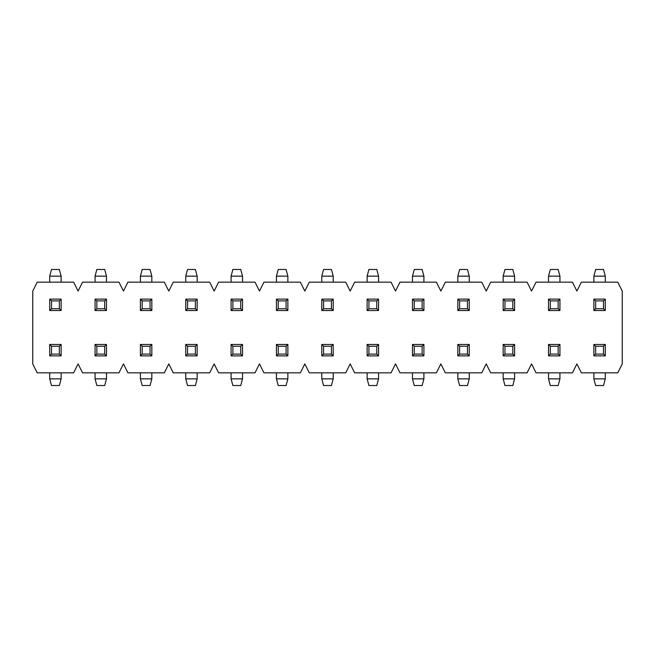 <?xml version="1.0" encoding="UTF-8"?>
<svg xmlns="http://www.w3.org/2000/svg" width="655" height="655" viewBox="0 0 655 655"><rect width="100%" height="100%" fill="white"/><g stroke="black" fill="none" stroke-linecap="round" stroke-linejoin="round"><path stroke-width="0.98" d="M49.706 282.158L49.706 276.14L61.136 276.14L59.351 269.475L51.499 269.475L49.706 276.14M61.136 282.158L61.136 276.14M185.75 378.86L187.535 385.525L195.386 385.525L197.171 378.86L185.75 378.86L185.75 372.842M197.171 372.842L197.171 378.86M185.75 282.158L185.75 276.14L197.171 276.14L195.386 269.475L187.535 269.475L185.75 276.14M197.171 282.158L197.171 276.14M140.399 378.86L142.184 385.525L150.044 385.525L151.829 378.86L140.399 378.86L140.399 372.842M151.829 372.842L151.829 378.86M140.399 282.158L140.399 276.14L151.829 276.14L150.044 269.475L142.184 269.475L140.399 276.14M151.829 282.158L151.829 276.14M73.63 282.158L37.212 282.158L32.75 291.082L32.75 363.918L37.212 372.842L73.63 372.842L78.092 363.918L82.563 372.842L118.981 372.842L123.443 363.918L127.905 372.842L164.323 372.842L168.785 363.918L173.256 372.842L209.674 372.842L214.136 363.918L218.598 372.842L255.016 372.842L259.478 363.918L263.94 372.842L300.367 372.842L304.829 363.918L309.291 372.842L345.709 372.842L350.171 363.918L354.633 372.842L391.06 372.842L395.522 363.918L399.984 372.842L436.402 372.842L440.864 363.918L445.326 372.842L481.744 372.842L486.215 363.918L490.677 372.842L527.095 372.842L531.557 363.918L536.019 372.842L572.437 372.842L576.908 363.918L581.37 372.842L617.788 372.842L622.25 363.918L622.25 291.082L617.788 282.158L581.37 282.158L576.908 291.082L572.437 282.158L536.019 282.158L531.557 291.082L527.095 282.158L490.677 282.158L486.215 291.082L481.744 282.158L445.326 282.158L440.864 291.082L436.402 282.158L399.984 282.158L395.522 291.082L391.06 282.158L354.633 282.158L350.171 291.082L345.709 282.158L309.291 282.158L304.829 291.082L300.367 282.158L263.94 282.158L259.478 291.082L255.016 282.158L218.598 282.158L214.136 291.082L209.674 282.158L173.256 282.158L168.785 291.082L164.323 282.158L127.905 282.158L123.443 291.082L118.981 282.158L82.563 282.158L78.092 291.082L73.63 282.158M106.478 276.14L104.694 269.475L96.842 269.475L95.057 276.14L106.478 276.14L106.478 282.158M95.057 282.158L95.057 276.14M61.136 378.86L59.351 385.525L51.499 385.525L49.706 378.86L61.136 378.86L61.136 372.842M49.706 372.842L49.706 378.86M106.478 378.86L104.694 385.525L96.842 385.525L95.057 378.86L106.478 378.86L106.478 372.842M95.057 372.842L95.057 378.86M96.842 354.101L96.842 346.249L104.694 346.249L104.694 354.101L96.842 354.101L95.057 355.886L106.478 355.886L104.694 354.101M96.842 346.249L95.057 344.456L95.057 355.886M106.478 355.886L106.478 344.456L104.694 346.249M106.478 344.456L95.057 344.456M51.499 354.101L51.499 346.249L59.351 346.249L59.351 354.101L51.499 354.101L49.706 355.886L61.136 355.886L59.351 354.101M51.499 346.249L49.706 344.456L49.706 355.886M61.136 355.886L61.136 344.456L59.351 346.249M61.136 344.456L49.706 344.456M106.478 310.544L95.057 310.544L95.057 299.114L106.478 299.114L106.478 310.544L104.694 308.751L104.694 300.899L96.842 300.899L96.842 308.751L104.694 308.751M106.478 299.114L104.694 300.899M96.842 300.899L95.057 299.114M96.842 308.751L95.057 310.544M142.184 300.899L142.184 308.751L150.044 308.751L150.044 300.899L142.184 300.899L140.399 299.114L151.829 299.114L150.044 300.899M151.829 299.114L151.829 310.544L150.044 308.751M142.184 308.751L140.399 310.544L140.399 299.114M151.829 310.544L140.399 310.544M142.184 354.101L142.184 346.249L150.044 346.249L150.044 354.101L142.184 354.101L140.399 355.886L151.829 355.886L150.044 354.101M151.829 355.886L151.829 344.456L150.044 346.249M142.184 346.249L140.399 344.456L140.399 355.886M151.829 344.456L140.399 344.456M187.535 300.899L187.535 308.751L195.386 308.751L195.386 300.899L187.535 300.899L185.75 299.114L197.171 299.114L195.386 300.899M197.171 299.114L197.171 310.544L195.386 308.751M187.535 308.751L185.75 310.544L185.75 299.114M197.171 310.544L185.75 310.544M187.535 354.101L187.535 346.249L195.386 346.249L195.386 354.101L187.535 354.101L185.75 355.886L197.171 355.886L195.386 354.101M197.171 355.886L197.171 344.456L195.386 346.249M187.535 346.249L185.75 344.456L185.75 355.886M197.171 344.456L185.75 344.456M51.499 300.899L51.499 308.751L59.351 308.751L59.351 300.899L51.499 300.899L49.706 299.114L61.136 299.114L59.351 300.899M61.136 299.114L61.136 310.544L59.351 308.751M51.499 308.751L49.706 310.544L49.706 299.114M61.136 310.544L49.706 310.544M593.864 282.158L593.864 276.14L605.294 276.14L603.501 269.475L595.649 269.475L593.864 276.14M605.294 282.158L605.294 276.14M605.294 378.86L603.501 385.525L595.649 385.525L593.864 378.86L605.294 378.86L605.294 372.842M593.864 372.842L593.864 378.86M595.649 354.101L595.649 346.249L603.501 346.249L603.501 354.101L595.649 354.101L593.864 355.886L605.294 355.886L603.501 354.101M595.649 346.249L593.864 344.456L593.864 355.886M605.294 355.886L605.294 344.456L603.501 346.249M605.294 344.456L593.864 344.456M595.649 300.899L595.649 308.751L603.501 308.751L603.501 300.899L595.649 300.899L593.864 299.114L605.294 299.114L603.501 300.899M605.294 299.114L605.294 310.544L603.501 308.751M595.649 308.751L593.864 310.544L593.864 299.114M605.294 310.544L593.864 310.544M412.478 282.158L412.478 276.14L423.908 276.14L422.123 269.475L414.263 269.475L412.478 276.14M423.908 282.158L423.908 276.14M548.522 378.86L550.306 385.525L558.158 385.525L559.943 378.86L548.522 378.86L548.522 372.842M559.943 372.842L559.943 378.86M548.522 282.158L548.522 276.14L559.943 276.14L558.158 269.475L550.306 269.475L548.522 276.14M559.943 282.158L559.943 276.14M503.171 378.86L504.956 385.525L512.816 385.525L514.601 378.86L503.171 378.86L503.171 372.842M514.601 372.842L514.601 378.86M503.171 282.158L503.171 276.14L514.601 276.14L512.816 269.475L504.956 269.475L503.171 276.14M514.601 282.158L514.601 276.14M469.25 276.14L467.465 269.475L459.613 269.475L457.829 276.14L469.25 276.14L469.25 282.158M457.829 282.158L457.829 276.14M423.908 378.86L422.123 385.525L414.263 385.525L412.478 378.86L423.908 378.86L423.908 372.842M412.478 372.842L412.478 378.86M469.25 378.86L467.465 385.525L459.613 385.525L457.829 378.86L469.25 378.86L469.25 372.842M457.829 372.842L457.829 378.86M459.613 354.101L459.613 346.249L467.465 346.249L467.465 354.101L459.613 354.101L457.829 355.886L469.25 355.886L467.465 354.101M459.613 346.249L457.829 344.456L457.829 355.886M469.25 355.886L469.25 344.456L467.465 346.249M469.25 344.456L457.829 344.456M414.263 354.101L414.263 346.249L422.123 346.249L422.123 354.101L414.263 354.101L412.478 355.886L423.908 355.886L422.123 354.101M414.263 346.249L412.478 344.456L412.478 355.886M423.908 355.886L423.908 344.456L422.123 346.249M423.908 344.456L412.478 344.456M469.25 310.544L457.829 310.544L457.829 299.114L469.25 299.114L469.25 310.544L467.465 308.751L467.465 300.899L459.613 300.899L459.613 308.751L467.465 308.751M469.25 299.114L467.465 300.899M459.613 300.899L457.829 299.114M459.613 308.751L457.829 310.544M504.956 300.899L504.956 308.751L512.816 308.751L512.816 300.899L504.956 300.899L503.171 299.114L514.601 299.114L512.816 300.899M514.601 299.114L514.601 310.544L512.816 308.751M504.956 308.751L503.171 310.544L503.171 299.114M514.601 310.544L503.171 310.544M504.956 354.101L504.956 346.249L512.816 346.249L512.816 354.101L504.956 354.101L503.171 355.886L514.601 355.886L512.816 354.101M514.601 355.886L514.601 344.456L512.816 346.249M504.956 346.249L503.171 344.456L503.171 355.886M514.601 344.456L503.171 344.456M550.306 300.899L550.306 308.751L558.158 308.751L558.158 300.899L550.306 300.899L548.522 299.114L559.943 299.114L558.158 300.899M559.943 299.114L559.943 310.544L558.158 308.751M550.306 308.751L548.522 310.544L548.522 299.114M559.943 310.544L548.522 310.544M550.306 354.101L550.306 346.249L558.158 346.249L558.158 354.101L550.306 354.101L548.522 355.886L559.943 355.886L558.158 354.101M559.943 355.886L559.943 344.456L558.158 346.249M550.306 346.249L548.522 344.456L548.522 355.886M559.943 344.456L548.522 344.456M414.263 300.899L414.263 308.751L422.123 308.751L422.123 300.899L414.263 300.899L412.478 299.114L423.908 299.114L422.123 300.899M423.908 299.114L423.908 310.544L422.123 308.751M414.263 308.751L412.478 310.544L412.478 299.114M423.908 310.544L412.478 310.544M231.092 282.158L231.092 276.14L242.522 276.14L240.737 269.475L232.877 269.475L231.092 276.14M242.522 282.158L242.522 276.14M367.136 378.86L368.921 385.525L376.772 385.525L378.557 378.86L367.136 378.86L367.136 372.842M378.557 372.842L378.557 378.86M367.136 282.158L367.136 276.14L378.557 276.14L376.772 269.475L368.921 269.475L367.136 276.14M378.557 282.158L378.557 276.14M321.785 378.86L323.57 385.525L331.43 385.525L333.215 378.86L321.785 378.86L321.785 372.842M333.215 372.842L333.215 378.86M321.785 282.158L321.785 276.14L333.215 276.14L331.43 269.475L323.57 269.475L321.785 276.14M333.215 282.158L333.215 276.14M287.864 276.14L286.079 269.475L278.228 269.475L276.443 276.14L287.864 276.14L287.864 282.158M276.443 282.158L276.443 276.14M242.522 378.86L240.737 385.525L232.877 385.525L231.092 378.86L242.522 378.86L242.522 372.842M231.092 372.842L231.092 378.86M287.864 378.86L286.079 385.525L278.228 385.525L276.443 378.86L287.864 378.86L287.864 372.842M276.443 372.842L276.443 378.86M278.228 354.101L278.228 346.249L286.079 346.249L286.079 354.101L278.228 354.101L276.443 355.886L287.864 355.886L286.079 354.101M278.228 346.249L276.443 344.456L276.443 355.886M287.864 355.886L287.864 344.456L286.079 346.249M287.864 344.456L276.443 344.456M232.877 354.101L232.877 346.249L240.737 346.249L240.737 354.101L232.877 354.101L231.092 355.886L242.522 355.886L240.737 354.101M232.877 346.249L231.092 344.456L231.092 355.886M242.522 355.886L242.522 344.456L240.737 346.249M242.522 344.456L231.092 344.456M287.864 310.544L276.443 310.544L276.443 299.114L287.864 299.114L287.864 310.544L286.079 308.751L286.079 300.899L278.228 300.899L278.228 308.751L286.079 308.751M287.864 299.114L286.079 300.899M278.228 300.899L276.443 299.114M278.228 308.751L276.443 310.544M323.57 300.899L323.57 308.751L331.43 308.751L331.43 300.899L323.57 300.899L321.785 299.114L333.215 299.114L331.43 300.899M333.215 299.114L333.215 310.544L331.43 308.751M323.57 308.751L321.785 310.544L321.785 299.114M333.215 310.544L321.785 310.544M323.57 354.101L323.57 346.249L331.43 346.249L331.43 354.101L323.57 354.101L321.785 355.886L333.215 355.886L331.43 354.101M333.215 355.886L333.215 344.456L331.43 346.249M323.57 346.249L321.785 344.456L321.785 355.886M333.215 344.456L321.785 344.456M368.921 300.899L368.921 308.751L376.772 308.751L376.772 300.899L368.921 300.899L367.136 299.114L378.557 299.114L376.772 300.899M378.557 299.114L378.557 310.544L376.772 308.751M368.921 308.751L367.136 310.544L367.136 299.114M378.557 310.544L367.136 310.544M368.921 354.101L368.921 346.249L376.772 346.249L376.772 354.101L368.921 354.101L367.136 355.886L378.557 355.886L376.772 354.101M378.557 355.886L378.557 344.456L376.772 346.249M368.921 346.249L367.136 344.456L367.136 355.886M378.557 344.456L367.136 344.456M232.877 300.899L232.877 308.751L240.737 308.751L240.737 300.899L232.877 300.899L231.092 299.114L242.522 299.114L240.737 300.899M242.522 299.114L242.522 310.544L240.737 308.751M232.877 308.751L231.092 310.544L231.092 299.114M242.522 310.544L231.092 310.544"/></g></svg>
